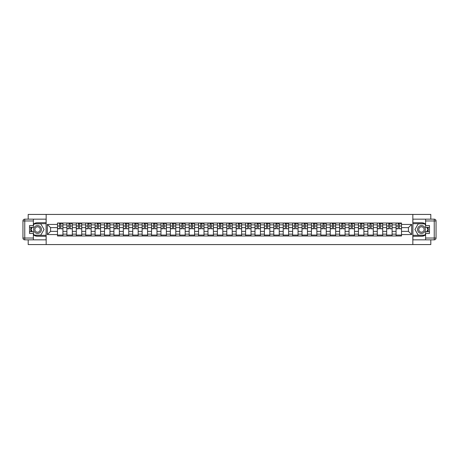 <?xml version="1.0" encoding="UTF-8"?>
<svg xmlns="http://www.w3.org/2000/svg" width="459" height="459" viewBox="0 0 459 459"><rect width="100%" height="100%" fill="white"/><g stroke="black" fill="none" stroke-linecap="round" stroke-linejoin="round"><path stroke-width="0.69" d="M28.194 239.839L28.194 244.572L430.806 244.572L430.806 239.839M430.806 219.161L430.806 214.428L28.194 214.428L28.194 219.161M66.899 235.983L66.899 224.858L62.923 224.858L62.923 235.983M62.923 224.858L62.923 223.017M66.899 224.858L66.899 223.017M72.327 223.017L72.327 235.983M76.303 235.983L76.303 223.017M81.731 223.017L81.731 235.983M85.713 235.983L85.713 223.017M91.134 223.017L91.134 235.983M95.116 235.983L95.116 223.017M100.544 223.017L100.544 235.983M104.52 235.983L104.52 223.017M109.948 223.017L109.948 235.983M113.924 235.983L113.924 223.017M119.351 223.017L119.351 235.983M123.333 235.983L123.333 223.017M128.755 223.017L128.755 235.983M132.737 235.983L132.737 223.017M138.165 223.017L138.165 235.983M142.141 235.983L142.141 223.017M147.569 223.017L147.569 235.983M151.545 235.983L151.545 223.017M156.972 223.017L156.972 235.983M160.954 235.983L160.954 223.017M166.376 223.017L166.376 235.983M170.358 235.983L170.358 223.017M175.78 223.017L175.78 235.983M179.762 235.983L179.762 223.017M185.189 223.017L185.189 235.983M189.165 235.983L189.165 223.017M194.593 223.017L194.593 235.983M198.569 235.983L198.569 223.017M203.997 223.017L203.997 235.983M207.979 235.983L207.979 223.017M213.401 223.017L213.401 235.983M217.382 235.983L217.382 223.017M222.81 223.017L222.81 235.983M226.786 235.983L226.786 223.017M232.214 223.017L232.214 235.983M236.19 235.983L236.19 223.017M241.618 223.017L241.618 235.983M245.599 235.983L245.599 223.017M251.021 223.017L251.021 235.983M255.003 235.983L255.003 223.017M260.431 223.017L260.431 235.983M264.407 235.983L264.407 223.017M269.835 223.017L269.835 235.983M273.811 235.983L273.811 223.017M279.238 223.017L279.238 235.983M283.22 235.983L283.22 223.017M288.642 223.017L288.642 235.983M292.624 235.983L292.624 223.017M298.046 223.017L298.046 235.983M302.028 235.983L302.028 223.017M307.455 223.017L307.455 235.983M311.431 235.983L311.431 223.017M316.859 223.017L316.859 235.983M320.835 235.983L320.835 223.017M326.263 223.017L326.263 235.983M330.245 235.983L330.245 223.017M335.667 223.017L335.667 235.983M339.649 235.983L339.649 223.017M345.076 223.017L345.076 235.983M349.052 235.983L349.052 223.017M354.48 223.017L354.48 235.983M358.456 235.983L358.456 223.017M363.884 223.017L363.884 235.983M367.866 235.983L367.866 223.017M373.287 223.017L373.287 235.983M377.269 235.983L377.269 223.017M382.697 223.017L382.697 235.983M386.673 235.983L386.673 223.017M392.101 223.017L392.101 235.983M396.077 235.983L396.077 223.017M396.077 231.37L392.101 231.37M386.673 231.37L382.697 231.37M377.269 231.37L373.287 231.37M367.866 231.37L363.884 231.37M358.456 231.37L354.48 231.37M349.052 231.37L345.076 231.37M339.649 231.37L335.667 231.37M330.245 231.37L326.263 231.37M320.835 231.37L316.859 231.37M311.431 231.37L307.455 231.37M302.028 231.37L298.046 231.37M292.624 231.37L288.642 231.37M283.22 231.37L279.238 231.37M273.811 231.37L269.835 231.37M264.407 231.37L260.431 231.37M255.003 231.37L251.021 231.37M245.599 231.37L241.618 231.37M236.19 231.37L232.214 231.37M226.786 231.37L222.81 231.37M217.382 231.37L213.401 231.37M207.979 231.37L203.997 231.37M198.569 231.37L194.593 231.37M189.165 231.37L185.189 231.37M179.762 231.37L175.78 231.37M170.358 231.37L166.376 231.37M160.954 231.37L156.972 231.37M151.545 231.37L147.569 231.37M142.141 231.37L138.165 231.37M132.737 231.37L128.755 231.37M123.333 231.37L119.351 231.37M113.924 231.37L109.948 231.37M104.52 231.37L100.544 231.37M95.116 231.37L91.134 231.37M85.713 231.37L81.731 231.37M76.303 231.37L72.327 231.37M66.899 231.37L62.923 231.37M396.077 227.63L392.101 227.63M386.673 227.63L382.697 227.63M377.269 227.63L373.287 227.63M367.866 227.63L363.884 227.63M358.456 227.63L354.48 227.63M349.052 227.63L345.076 227.63M339.649 227.63L335.667 227.63M330.245 227.63L326.263 227.63M320.835 227.63L316.859 227.63M311.431 227.63L307.455 227.63M302.028 227.63L298.046 227.63M292.624 227.63L288.642 227.63M283.22 227.63L279.238 227.63M273.811 227.63L269.835 227.63M264.407 227.63L260.431 227.63M255.003 227.63L251.021 227.63M245.599 227.63L241.618 227.63M236.19 227.63L232.214 227.63M226.786 227.63L222.81 227.63M217.382 227.63L213.401 227.63M207.979 227.63L203.997 227.63M198.569 227.63L194.593 227.63M189.165 227.63L185.189 227.63M179.762 227.63L175.78 227.63M170.358 227.63L166.376 227.63M160.954 227.63L156.972 227.63M151.545 227.63L147.569 227.63M142.141 227.63L138.165 227.63M132.737 227.63L128.755 227.63M123.333 227.63L119.351 227.63M113.924 227.63L109.948 227.63M104.52 227.63L100.544 227.63M95.116 227.63L91.134 227.63M85.713 227.63L81.731 227.63M76.303 227.63L72.327 227.63M66.899 227.63L62.923 227.63M50.565 231.37L57.495 231.37L57.495 227.63L50.565 227.63L50.565 231.37L47.369 234.566L47.369 224.434L57.495 224.434L57.495 227.63M401.505 227.63L401.505 231.37L408.435 231.37L408.435 227.63L401.505 227.63L401.505 223.017L57.495 223.017L57.495 224.434M401.505 224.434L411.631 224.434L411.631 234.566L401.505 234.566L401.505 231.37M57.495 231.37L57.495 235.983L401.505 235.983L401.505 234.566M57.495 234.566L47.369 234.566M412.836 244.572L412.836 214.428M46.164 244.572L46.164 214.428M62.923 235.077L57.495 235.077M59.699 223.923L60.72 223.923M72.327 235.077L66.899 235.077M69.102 223.923L70.124 223.923M81.731 235.077L76.303 235.077M78.506 223.923L79.533 223.923M91.134 235.077L85.713 235.077M87.91 223.923L88.937 223.923M100.544 235.077L95.116 235.077M97.314 223.923L98.341 223.923M109.948 235.077L104.52 235.077M106.723 223.923L107.745 223.923M119.351 235.077L113.924 235.077M116.127 223.923L117.154 223.923M128.755 235.077L123.333 235.077M125.531 223.923L126.558 223.923M138.165 235.077L132.737 235.077M134.935 223.923L135.962 223.923M147.569 235.077L142.141 235.077M144.344 223.923L145.365 223.923M156.972 235.077L151.545 235.077M153.748 223.923L154.769 223.923M166.376 235.077L160.954 235.077M163.152 223.923L164.179 223.923M175.78 235.077L170.358 235.077M172.555 223.923L173.582 223.923M185.189 235.077L179.762 235.077M181.965 223.923L182.986 223.923M194.593 235.077L189.165 235.077M191.369 223.923L192.39 223.923M203.997 235.077L198.569 235.077M200.772 223.923L201.799 223.923M213.401 235.077L207.979 235.077M210.176 223.923L211.203 223.923M222.81 235.077L217.382 235.077M219.58 223.923L220.607 223.923M232.214 235.077L226.786 235.077M228.989 223.923L230.011 223.923M241.618 235.077L236.19 235.077M238.393 223.923L239.42 223.923M251.021 235.077L245.599 235.077M247.797 223.923L248.824 223.923M260.431 235.077L255.003 235.077M257.201 223.923L258.228 223.923M269.835 235.077L264.407 235.077M266.61 223.923L267.631 223.923M279.238 235.077L273.811 235.077M276.014 223.923L277.035 223.923M288.642 235.077L283.22 235.077M285.418 223.923L286.445 223.923M298.046 235.077L292.624 235.077M294.821 223.923L295.848 223.923M307.455 235.077L302.028 235.077M304.231 223.923L305.252 223.923M316.859 235.077L311.431 235.077M313.635 223.923L314.656 223.923M326.263 235.077L320.835 235.077M323.038 223.923L324.065 223.923M335.667 235.077L330.245 235.077M332.442 223.923L333.469 223.923M345.076 235.077L339.649 235.077M341.846 223.923L342.873 223.923M354.48 235.077L349.052 235.077M351.255 223.923L352.277 223.923M363.884 235.077L358.456 235.077M360.659 223.923L361.686 223.923M373.287 235.077L367.866 235.077M370.063 223.923L371.09 223.923M382.697 235.077L377.269 235.077M379.467 223.923L380.494 223.923M392.101 235.077L386.673 235.077M388.876 223.923L389.898 223.923M401.505 235.077L396.077 235.077M398.28 223.923L399.301 223.923M47.369 224.434L50.565 227.63M408.435 231.37L411.631 234.566M408.435 227.63L411.631 224.434M60.72 228.599L62.889 228.806L60.72 228.806L60.72 223.08L62.889 223.08L61.684 223.08M62.889 228.599L62.889 223.08M59.699 223.866L60.72 223.866M61.684 223.866L62.108 223.866M58.729 223.08L57.524 223.08L57.524 228.806L59.699 228.806L59.515 223.08M57.524 223.08L60.904 223.08M70.124 228.599L72.298 228.806L70.124 228.806L70.124 223.08L72.298 223.08L71.093 223.08M72.298 228.599L72.298 223.08M69.102 223.866L70.124 223.866M71.093 223.866L71.512 223.866M68.139 223.08L66.928 223.08L66.928 228.806L69.102 228.806L68.919 223.08M66.928 223.08L70.307 223.08M79.533 228.599L81.702 228.806L79.533 228.806L79.533 223.08L81.702 223.08L80.497 223.08M81.702 228.599L81.702 223.08M78.506 223.866L79.533 223.866M80.497 223.866L80.916 223.866M77.542 223.08L76.337 223.08L76.337 228.806L78.506 228.806L78.323 223.08M76.337 223.08L79.711 223.08M33.381 234.859A6.782 6.782 0 0 0 37.54 236.282L46.101 236.282L46.101 239.839L24.757 239.839A1.807 1.807 0 0 1 22.95 238.032L22.95 220.968A1.807 1.807 0 0 1 24.757 219.161L33.381 219.161L33.381 227.36L29.519 227.36M33.381 219.161L46.101 219.161L46.101 222.718L37.54 222.718A6.782 6.782 0 0 0 33.381 224.141M31.103 227.36A6.782 6.782 0 0 0 31.103 231.64M46.101 236.282L46.101 222.718M29.519 231.64L33.381 231.64L33.381 239.839M33.381 225.553L29.519 225.553L29.519 233.447L33.381 233.447M46.101 223.682L34.178 223.682L33.381 225.071M33.381 233.929L34.178 235.318L46.101 235.318M32.055 227.36L30.822 229.5L32.055 231.64M425.619 224.141A6.782 6.782 0 0 0 421.46 222.718L412.899 222.718L412.899 219.161L434.243 219.161A1.807 1.807 0 0 1 436.05 220.968L436.05 238.032A1.807 1.807 0 0 1 434.243 239.839L425.619 239.839L425.619 231.64L429.481 231.64M425.619 239.839L412.899 239.839L412.899 236.282L421.46 236.282A6.782 6.782 0 0 0 425.619 234.859M427.897 231.64A6.782 6.782 0 0 0 427.897 227.36M412.899 222.718L412.899 236.282M429.481 227.36L425.619 227.36L425.619 219.161M425.619 233.447L429.481 233.447L429.481 225.553L425.619 225.553M412.899 235.318L424.822 235.318L425.619 233.929M425.619 225.071L424.822 223.682L412.899 223.682M426.945 231.64L428.178 229.5L426.945 227.36M33.622 229.5A3.919 3.919 0 0 0 37.54 233.419A3.919 3.919 0 0 0 41.459 229.5A3.919 3.919 0 0 0 37.54 225.581A3.919 3.919 0 0 0 33.622 229.5M34.855 229.5A2.685 2.685 0 0 0 37.54 232.185A2.685 2.685 0 0 0 40.226 229.5A2.685 2.685 0 0 0 37.54 226.815A2.685 2.685 0 0 0 34.855 229.5M33.381 225.432L34.287 223.866L40.794 223.866L44.047 229.5L40.794 235.134L34.287 235.134L33.381 233.568M32.268 231.64L31.028 229.5L32.268 227.36M417.541 229.5A3.919 3.919 0 0 0 421.46 233.419A3.919 3.919 0 0 0 425.378 229.5A3.919 3.919 0 0 0 421.46 225.581A3.919 3.919 0 0 0 417.541 229.5M418.774 229.5A2.685 2.685 0 0 0 421.46 232.185A2.685 2.685 0 0 0 424.145 229.5A2.685 2.685 0 0 0 421.46 226.815A2.685 2.685 0 0 0 418.774 229.5M425.619 233.568L424.713 235.134L418.206 235.134L414.953 229.5L418.206 223.866L424.713 223.866L425.619 225.432M426.732 227.36L427.972 229.5L426.732 231.64M88.937 228.599L91.106 228.806L88.937 228.806L88.937 223.08L91.106 223.08L89.901 223.08M91.106 228.599L91.106 223.08M87.91 223.866L88.937 223.866M89.901 223.866L90.325 223.866M86.946 223.08L85.741 223.08L85.741 228.806L87.91 228.806L87.732 223.08M85.741 223.08L89.115 223.08M98.341 228.599L100.51 228.806L98.341 228.806L98.341 223.08L100.51 223.08L99.305 223.08M100.51 228.599L100.51 223.08M97.314 223.866L98.341 223.866M99.305 223.866L99.729 223.866M96.35 223.08L95.145 223.08L95.145 228.806L97.314 228.806L97.136 223.08M95.145 223.08L98.524 223.08M107.745 228.599L109.919 228.806L107.745 228.806L107.745 223.08L109.919 223.08L108.708 223.08M109.919 228.599L109.919 223.08M106.723 223.866L107.745 223.866M108.708 223.866L109.133 223.866M105.759 223.08L104.549 223.08L104.549 228.806L106.723 228.806L106.54 223.08M104.549 223.08L107.928 223.08M117.154 228.599L119.323 228.806L117.154 228.806L117.154 223.08L119.323 223.08L118.118 223.08M119.323 228.599L119.323 223.08M116.127 223.866L117.154 223.866M118.118 223.866L118.537 223.866M115.163 223.08L113.958 223.08L113.958 228.806L116.127 228.806L115.943 223.08M113.958 223.08L117.332 223.08M126.558 228.599L128.727 228.806L126.558 228.806L126.558 223.08L128.727 223.08L127.522 223.08M128.727 228.599L128.727 223.08M125.531 223.866L126.558 223.866M127.522 223.866L127.941 223.866M124.567 223.08L123.362 223.08L123.362 228.806L125.531 228.806L125.353 223.08M123.362 223.08L126.736 223.08M135.962 228.599L138.13 228.806L135.962 228.806L135.962 223.08L138.13 223.08L136.925 223.08M138.13 228.599L138.13 223.08M134.935 223.866L135.962 223.866M136.925 223.866L137.35 223.866M133.971 223.08L132.766 223.08L132.766 228.806L134.935 228.806L134.757 223.08M132.766 223.08L136.145 223.08M145.365 228.599L147.54 228.806L145.365 228.806L145.365 223.08L147.54 223.08L146.329 223.08M147.54 228.599L147.54 223.08M144.344 223.866L145.365 223.866M146.329 223.866L146.754 223.866M143.374 223.08L142.17 223.08L142.17 228.806L144.344 228.806L144.16 223.08M142.17 223.08L145.549 223.08M154.769 228.599L156.944 228.806L154.769 228.806L154.769 223.08L156.944 223.08L155.739 223.08M156.944 228.599L156.944 223.08M153.748 223.866L154.769 223.866M155.739 223.866L156.158 223.866M152.784 223.08L151.579 223.08L151.579 228.806L153.748 228.806L153.564 223.08M151.579 223.08L154.953 223.08M164.179 228.599L166.347 228.806L164.179 228.806L164.179 223.08L166.347 223.08L165.142 223.08M166.347 228.599L166.347 223.08M163.152 223.866L164.179 223.866M165.142 223.866L165.561 223.866M162.188 223.08L160.983 223.08L160.983 228.806L163.152 228.806L162.974 223.08M160.983 223.08L164.356 223.08M173.582 228.599L175.751 228.806L173.582 228.806L173.582 223.08L175.751 223.08L174.546 223.08M175.751 228.599L175.751 223.08M172.555 223.866L173.582 223.866M174.546 223.866L174.971 223.866M171.591 223.08L170.387 223.08L170.387 228.806L172.555 228.806L172.377 223.08M170.387 223.08L173.76 223.08M182.986 228.599L185.155 228.806L182.986 228.806L182.986 223.08L185.155 223.08L183.95 223.08M185.155 228.599L185.155 223.08M181.965 223.866L182.986 223.866M183.95 223.866L184.375 223.866M180.995 223.08L179.79 223.08L179.79 228.806L181.965 228.806L181.781 223.08M179.79 223.08L183.17 223.08M192.39 228.599L194.564 228.806L192.39 228.806L192.39 223.08L194.564 223.08L193.359 223.08M194.564 228.599L194.564 223.08M191.369 223.866L192.39 223.866M193.359 223.866L193.778 223.866M190.405 223.08L189.194 223.08L189.194 228.806L191.369 228.806L191.185 223.08M189.194 223.08L192.573 223.08M201.799 228.599L203.968 228.806L201.799 228.806L201.799 223.08L203.968 223.08L202.763 223.08M203.968 228.599L203.968 223.08M200.772 223.866L201.799 223.866M202.763 223.866L203.182 223.866M199.808 223.08L198.604 223.08L198.604 228.806L200.772 228.806L200.589 223.08M198.604 223.08L201.977 223.08M211.203 228.599L213.372 228.806L211.203 228.806L211.203 223.08L213.372 223.08L212.167 223.08M213.372 228.599L213.372 223.08M210.176 223.866L211.203 223.866M212.167 223.866L212.592 223.866M209.212 223.08L208.007 223.08L208.007 228.806L210.176 228.806L209.998 223.08M208.007 223.08L211.381 223.08M220.607 228.599L222.776 228.806L220.607 228.806L220.607 223.08L222.776 223.08L221.571 223.08M222.776 228.599L222.776 223.08M219.58 223.866L220.607 223.866M221.571 223.866L221.995 223.866M218.616 223.08L217.411 223.08L217.411 228.806L219.58 228.806L219.402 223.08M217.411 223.08L220.79 223.08M230.011 228.599L232.185 228.806L230.011 228.806L230.011 223.08L232.185 223.08L230.975 223.08M232.185 228.599L232.185 223.08M228.989 223.866L230.011 223.866M230.975 223.866L231.399 223.866M228.025 223.08L226.815 223.08L226.815 228.806L228.989 228.806L228.806 223.08M226.815 223.08L230.194 223.08M239.42 228.599L241.589 228.806L239.42 228.806L239.42 223.08L241.589 223.08L240.384 223.08M241.589 228.599L241.589 223.08M238.393 223.866L239.42 223.866M240.384 223.866L240.803 223.866M237.429 223.08L236.224 223.08L236.224 228.806L238.393 228.806L238.21 223.08M236.224 223.08L239.598 223.08M248.824 228.599L250.993 228.806L248.824 228.806L248.824 223.08L250.993 223.08L249.788 223.08M250.993 228.599L250.993 223.08M247.797 223.866L248.824 223.866M249.788 223.866L250.207 223.866M246.833 223.08L245.628 223.08L245.628 228.806L247.797 228.806L247.619 223.08M245.628 223.08L249.002 223.08M258.228 228.599L260.396 228.806L258.228 228.806L258.228 223.08L260.396 223.08L259.192 223.08M260.396 228.599L260.396 223.08M257.201 223.866L258.228 223.866M259.192 223.866L259.616 223.866M256.237 223.08L255.032 223.08L255.032 228.806L257.201 228.806L257.023 223.08M255.032 223.08L258.411 223.08M267.631 228.599L269.806 228.806L267.631 228.806L267.631 223.08L269.806 223.08L268.595 223.08M269.806 228.599L269.806 223.08M266.61 223.866L267.631 223.866M268.595 223.866L269.02 223.866M265.641 223.08L264.436 223.08L264.436 228.806L266.61 228.806L266.427 223.08M264.436 223.08L267.815 223.08M277.035 228.599L279.21 228.806L277.035 228.806L277.035 223.08L279.21 223.08L278.005 223.08M279.21 228.599L279.21 223.08M276.014 223.866L277.035 223.866M278.005 223.866L278.424 223.866M275.05 223.08L273.845 223.08L273.845 228.806L276.014 228.806L275.83 223.08M273.845 223.08L277.219 223.08M286.445 228.599L288.613 228.806L286.445 228.806L286.445 223.08L288.613 223.08L287.409 223.08M288.613 228.599L288.613 223.08M285.418 223.866L286.445 223.866M287.409 223.866L287.827 223.866M284.454 223.08L283.249 223.08L283.249 228.806L285.418 228.806L285.24 223.08M283.249 223.08L286.623 223.08M295.848 228.599L298.017 228.806L295.848 228.806L295.848 223.08L298.017 223.08L296.812 223.08M298.017 228.599L298.017 223.08M294.821 223.866L295.848 223.866M296.812 223.866L297.237 223.866M293.858 223.08L292.653 223.08L292.653 228.806L294.821 228.806L294.644 223.08M292.653 223.08L296.026 223.08M305.252 228.599L307.421 228.806L305.252 228.806L305.252 223.08L307.421 223.08L306.216 223.08M307.421 228.599L307.421 223.08M304.231 223.866L305.252 223.866M306.216 223.866L306.641 223.866M303.261 223.08L302.056 223.08L302.056 228.806L304.231 228.806L304.047 223.08M302.056 223.08L305.436 223.08M314.656 228.599L316.83 228.806L314.656 228.806L314.656 223.08L316.83 223.08L315.626 223.08M316.83 228.599L316.83 223.08M313.635 223.866L314.656 223.866M315.626 223.866L316.044 223.866M312.671 223.08L311.46 223.08L311.46 228.806L313.635 228.806L313.451 223.08M311.46 223.08L314.84 223.08M324.065 228.599L326.234 228.806L324.065 228.806L324.065 223.08L326.234 223.08L325.029 223.08M326.234 228.599L326.234 223.08M323.038 223.866L324.065 223.866M325.029 223.866L325.448 223.866M322.075 223.08L320.87 223.08L320.87 228.806L323.038 228.806L322.855 223.08M320.87 223.08L324.243 223.08M333.469 228.599L335.638 228.806L333.469 228.806L333.469 223.08L335.638 223.08L334.433 223.08M335.638 228.599L335.638 223.08M332.442 223.866L333.469 223.866M334.433 223.866L334.858 223.866M331.478 223.08L330.273 223.08L330.273 228.806L332.442 228.806L332.264 223.08M330.273 223.08L333.647 223.08M342.873 228.599L345.042 228.806L342.873 228.806L342.873 223.08L345.042 223.08L343.837 223.08M345.042 228.599L345.042 223.08M341.846 223.866L342.873 223.866M343.837 223.866L344.261 223.866M340.882 223.08L339.677 223.08L339.677 228.806L341.846 228.806L341.668 223.08M339.677 223.08L343.057 223.08M352.277 228.599L354.451 228.806L352.277 228.806L352.277 223.08L354.451 223.08L353.241 223.08M354.451 228.599L354.451 223.08M351.255 223.866L352.277 223.866M353.241 223.866L353.665 223.866M350.292 223.08L349.081 223.08L349.081 228.806L351.255 228.806L351.072 223.08M349.081 223.08L352.46 223.08M361.686 228.599L363.855 228.806L361.686 228.806L361.686 223.08L363.855 223.08L362.65 223.08M363.855 228.599L363.855 223.08M360.659 223.866L361.686 223.866M362.65 223.866L363.069 223.866M359.695 223.08L358.49 223.08L358.49 228.806L360.659 228.806L360.476 223.08M358.49 223.08L361.864 223.08M371.09 228.599L373.259 228.806L371.09 228.806L371.09 223.08L373.259 223.08L372.054 223.08M373.259 228.599L373.259 223.08M370.063 223.866L371.09 223.866M372.054 223.866L372.473 223.866M369.099 223.08L367.894 223.08L367.894 228.806L370.063 228.806L369.885 223.08M367.894 223.08L371.268 223.08M380.494 228.599L382.663 228.806L380.494 228.806L380.494 223.08L382.663 223.08L381.458 223.08M382.663 228.599L382.663 223.08M379.467 223.866L380.494 223.866M381.458 223.866L381.882 223.866M378.503 223.08L377.298 223.08L377.298 228.806L379.467 228.806L379.289 223.08M377.298 223.08L380.677 223.08M389.898 228.599L392.072 228.806L389.898 228.806L389.898 223.08L392.072 223.08L390.861 223.08M392.072 228.599L392.072 223.08M388.876 223.866L389.898 223.866M390.861 223.866L391.286 223.866M387.907 223.08L386.702 223.08L386.702 228.806L388.876 228.806L388.693 223.08M386.702 223.08L390.081 223.08M399.301 228.599L401.476 228.806L399.301 228.806L399.301 223.08L401.476 223.08L400.271 223.08M401.476 228.599L401.476 223.08M398.28 223.866L399.301 223.866M400.271 223.866L400.69 223.866M397.316 223.08L396.111 223.08L396.111 228.806L398.28 228.806L398.096 223.08M396.111 223.08L399.485 223.08M386.673 224.858L382.697 224.858M377.269 224.858L373.287 224.858M367.866 224.858L363.884 224.858M358.456 224.858L354.48 224.858M349.052 224.858L345.076 224.858M339.649 224.858L335.667 224.858M330.245 224.858L326.263 224.858M320.835 224.858L316.859 224.858M311.431 224.858L307.455 224.858M302.028 224.858L298.046 224.858M292.624 224.858L288.642 224.858M283.22 224.858L279.238 224.858M273.811 224.858L269.835 224.858M264.407 224.858L260.431 224.858M255.003 224.858L251.021 224.858M245.599 224.858L241.618 224.858M236.19 224.858L232.214 224.858M226.786 224.858L222.81 224.858M217.382 224.858L213.401 224.858M207.979 224.858L203.997 224.858M198.569 224.858L194.593 224.858M189.165 224.858L185.189 224.858M179.762 224.858L175.78 224.858M170.358 224.858L166.376 224.858M160.954 224.858L156.972 224.858M151.545 224.858L147.569 224.858M142.141 224.858L138.165 224.858M132.737 224.858L128.755 224.858M123.333 224.858L119.351 224.858M113.924 224.858L109.948 224.858M104.52 224.858L100.544 224.858M95.116 224.858L91.134 224.858M85.713 224.858L81.731 224.858M76.303 224.858L72.327 224.858M396.077 224.858L392.101 224.858M386.673 234.142L382.697 234.142M377.269 234.142L373.287 234.142M367.866 234.142L363.884 234.142M358.456 234.142L354.48 234.142M349.052 234.142L345.076 234.142M339.649 234.142L335.667 234.142M330.245 234.142L326.263 234.142M320.835 234.142L316.859 234.142M311.431 234.142L307.455 234.142M302.028 234.142L298.046 234.142M292.624 234.142L288.642 234.142M283.22 234.142L279.238 234.142M273.811 234.142L269.835 234.142M264.407 234.142L260.431 234.142M255.003 234.142L251.021 234.142M245.599 234.142L241.618 234.142M236.19 234.142L232.214 234.142M226.786 234.142L222.81 234.142M217.382 234.142L213.401 234.142M207.979 234.142L203.997 234.142M198.569 234.142L194.593 234.142M189.165 234.142L185.189 234.142M179.762 234.142L175.78 234.142M170.358 234.142L166.376 234.142M160.954 234.142L156.972 234.142M151.545 234.142L147.569 234.142M142.141 234.142L138.165 234.142M132.737 234.142L128.755 234.142M123.333 234.142L119.351 234.142M113.924 234.142L109.948 234.142M104.52 234.142L100.544 234.142M95.116 234.142L91.134 234.142M85.713 234.142L81.731 234.142M76.303 234.142L72.327 234.142M66.899 234.142L62.923 234.142M396.077 234.142L392.101 234.142M60.72 226.006L62.889 226.006M57.524 228.599L59.699 228.599M57.524 226.006L59.699 226.006M70.124 226.006L72.298 226.006M66.928 228.599L69.102 228.599M66.928 226.006L69.102 226.006M79.533 226.006L81.702 226.006M76.337 228.599L78.506 228.599M76.337 226.006L78.506 226.006M33.381 220.968L24.757 220.968L24.757 238.032L33.381 238.032M22.95 220.968L24.757 220.968L24.757 219.161M24.757 239.839L24.757 238.032L22.95 238.032M425.619 238.032L434.243 238.032L434.243 220.968L425.619 220.968M436.05 238.032L434.243 238.032L434.243 239.839M434.243 219.161L434.243 220.968L436.05 220.968M88.937 226.006L91.106 226.006M85.741 228.599L87.91 228.599M85.741 226.006L87.91 226.006M98.341 226.006L100.51 226.006M95.145 228.599L97.314 228.599M95.145 226.006L97.314 226.006M107.745 226.006L109.919 226.006M104.549 228.599L106.723 228.599M104.549 226.006L106.723 226.006M117.154 226.006L119.323 226.006M113.958 228.599L116.127 228.599M113.958 226.006L116.127 226.006M126.558 226.006L128.727 226.006M123.362 228.599L125.531 228.599M123.362 226.006L125.531 226.006M135.962 226.006L138.13 226.006M132.766 228.599L134.935 228.599M132.766 226.006L134.935 226.006M145.365 226.006L147.54 226.006M142.17 228.599L144.344 228.599M142.17 226.006L144.344 226.006M154.769 226.006L156.944 226.006M151.579 228.599L153.748 228.599M151.579 226.006L153.748 226.006M164.179 226.006L166.347 226.006M160.983 228.599L163.152 228.599M160.983 226.006L163.152 226.006M173.582 226.006L175.751 226.006M170.387 228.599L172.555 228.599M170.387 226.006L172.555 226.006M182.986 226.006L185.155 226.006M179.79 228.599L181.965 228.599M179.79 226.006L181.965 226.006M192.39 226.006L194.564 226.006M189.194 228.599L191.369 228.599M189.194 226.006L191.369 226.006M201.799 226.006L203.968 226.006M198.604 228.599L200.772 228.599M198.604 226.006L200.772 226.006M211.203 226.006L213.372 226.006M208.007 228.599L210.176 228.599M208.007 226.006L210.176 226.006M220.607 226.006L222.776 226.006M217.411 228.599L219.58 228.599M217.411 226.006L219.58 226.006M230.011 226.006L232.185 226.006M226.815 228.599L228.989 228.599M226.815 226.006L228.989 226.006M239.42 226.006L241.589 226.006M236.224 228.599L238.393 228.599M236.224 226.006L238.393 226.006M248.824 226.006L250.993 226.006M245.628 228.599L247.797 228.599M245.628 226.006L247.797 226.006M258.228 226.006L260.396 226.006M255.032 228.599L257.201 228.599M255.032 226.006L257.201 226.006M267.631 226.006L269.806 226.006M264.436 228.599L266.61 228.599M264.436 226.006L266.61 226.006M277.035 226.006L279.21 226.006M273.845 228.599L276.014 228.599M273.845 226.006L276.014 226.006M286.445 226.006L288.613 226.006M283.249 228.599L285.418 228.599M283.249 226.006L285.418 226.006M295.848 226.006L298.017 226.006M292.653 228.599L294.821 228.599M292.653 226.006L294.821 226.006M305.252 226.006L307.421 226.006M302.056 228.599L304.231 228.599M302.056 226.006L304.231 226.006M314.656 226.006L316.83 226.006M311.46 228.599L313.635 228.599M311.46 226.006L313.635 226.006M324.065 226.006L326.234 226.006M320.87 228.599L323.038 228.599M320.87 226.006L323.038 226.006M333.469 226.006L335.638 226.006M330.273 228.599L332.442 228.599M330.273 226.006L332.442 226.006M342.873 226.006L345.042 226.006M339.677 228.599L341.846 228.599M339.677 226.006L341.846 226.006M352.277 226.006L354.451 226.006M349.081 228.599L351.255 228.599M349.081 226.006L351.255 226.006M361.686 226.006L363.855 226.006M358.49 228.599L360.659 228.599M358.49 226.006L360.659 226.006M371.09 226.006L373.259 226.006M367.894 228.599L370.063 228.599M367.894 226.006L370.063 226.006M380.494 226.006L382.663 226.006M377.298 228.599L379.467 228.599M377.298 226.006L379.467 226.006M389.898 226.006L392.072 226.006M386.702 228.599L388.876 228.599M386.702 226.006L388.876 226.006M399.301 226.006L401.476 226.006M396.111 228.599L398.28 228.599M396.111 226.006L398.28 226.006"/></g></svg>
